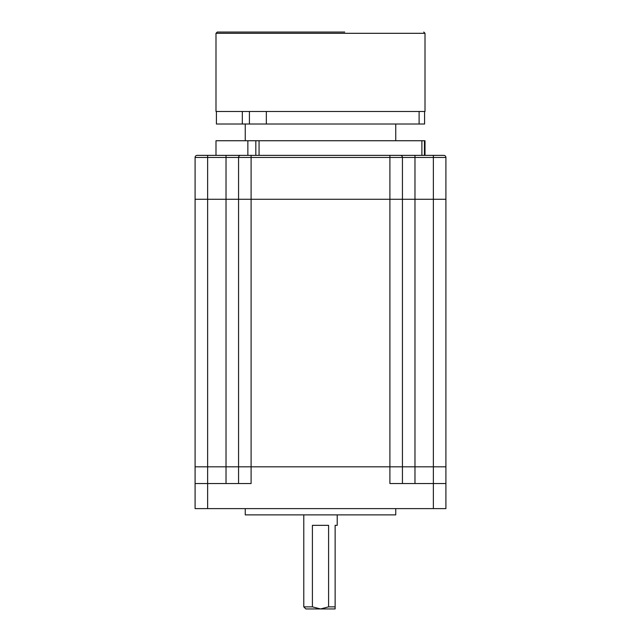 <?xml version="1.0" encoding="UTF-8"?>
<svg xmlns="http://www.w3.org/2000/svg" width="641" height="641" viewBox="0 0 641 641"><rect width="100%" height="100%" fill="white"/><g stroke="black" fill="none" stroke-linecap="round" stroke-linejoin="round"><path stroke-width="0.96" d="M312.407 525.34L312.407 606.859L320.5 608.95L328.593 606.859L328.593 525.34L312.407 525.34M195.088 483.538L207.628 483.538L207.628 508.617L195.088 508.617L195.088 466.816L402.436 466.816L402.436 483.538M207.628 508.617L433.372 508.617L433.372 483.538L445.912 483.538L445.912 508.617L433.372 508.617M238.564 483.538L238.564 199.271L251.104 199.271L251.104 466.816L389.896 466.816L389.896 483.538L433.372 483.538L433.372 466.816L445.912 466.816L445.912 483.538M197.18 155.37A2.091 2.091 0 0 0 195.088 157.462A2.091 2.091 0 0 1 197.18 155.37A2.091 2.091 0 0 0 195.088 157.462A2.091 2.091 0 0 1 197.18 155.37L207.628 155.37L207.628 157.462L195.088 157.462L195.088 199.271L207.628 199.271L195.088 199.271L195.088 466.816L207.628 466.816L207.628 483.538L251.104 483.538L251.104 466.816L226.025 466.816L226.025 199.271L238.564 199.271L207.628 199.271L226.025 199.271L226.025 157.462L207.628 157.462L207.628 466.816L226.025 466.816L226.025 483.538M245.255 508.617L245.255 514.891L395.745 514.891L395.745 508.617M328.593 606.859L335.131 606.859L335.131 608.95L305.869 608.95L303.778 606.859L312.407 606.859M337.222 514.891L337.222 525.34L335.131 525.34L335.131 606.859M402.436 157.462L389.896 157.462L389.896 155.37L433.372 155.37L433.372 157.462L402.436 157.462A2.091 2.091 0 0 0 400.345 155.37A2.091 2.091 0 0 1 402.436 157.462L402.436 199.271L389.896 199.271L389.896 157.462L251.104 157.462L251.104 199.271L238.564 199.271L238.564 157.462A2.091 2.091 0 0 1 240.655 155.37L414.975 155.37L414.975 199.271L433.372 199.271L402.436 199.271L402.436 466.816L389.896 466.816L389.896 199.271L251.104 199.271L414.975 199.271L414.975 466.816L433.372 466.816L433.372 199.271L445.912 199.271L445.912 466.816L402.436 466.816L414.975 466.816L414.975 483.538M445.912 157.462L445.912 199.271L433.372 199.271L433.372 157.462L445.912 157.462A2.091 2.091 0 0 0 443.82 155.37A2.091 2.091 0 0 1 445.912 157.462M251.104 155.37L251.104 157.462L238.564 157.462A2.091 2.091 0 0 1 240.655 155.37L207.628 155.37M433.372 155.37L443.82 155.37M425.007 155.37L425.007 140.74L424.438 140.74L424.438 155.37M424.438 140.74L421.89 140.74L421.89 155.37M344.746 32.05L296.254 32.05M421.89 140.74L259.068 140.74L259.068 155.37M259.068 140.74L247.859 140.74L247.859 155.37M424.59 124.017L424.566 111.478L424.59 124.017L419.11 124.017L419.11 111.478M338.432 32.05L217.243 32.05L338.432 32.05M419.11 124.017L266.335 124.017L266.335 111.478M247.859 140.74L215.993 140.74L215.993 155.37M215.993 33.308L425.007 33.308L425.007 111.478L215.993 111.478L215.993 33.308L217.243 32.05M266.335 124.017L216.41 124.017L216.41 111.478M242.322 124.017L242.322 111.478M238.564 157.462A2.091 2.091 0 0 1 240.655 155.37A2.091 2.091 0 0 0 238.564 157.462L226.025 157.462L226.025 155.37M255.823 140.74L255.823 155.37M249.413 124.017L249.413 111.478M303.778 606.859L303.778 514.891M245.255 124.017L245.255 140.74M395.745 124.017L395.745 140.74M425.007 33.308L423.757 32.05"/></g></svg>
